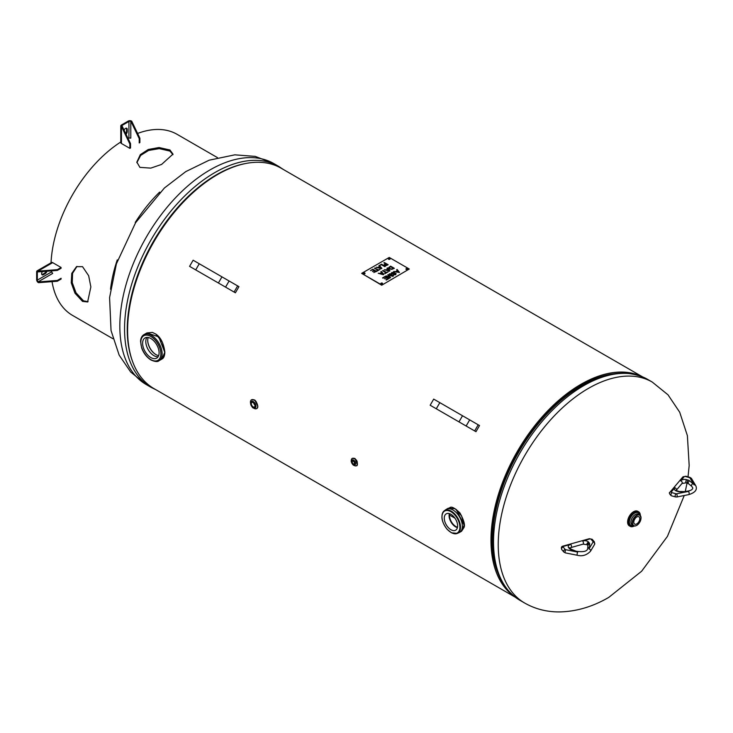 <?xml version="1.0" encoding="UTF-8"?>
<svg xmlns="http://www.w3.org/2000/svg" width="733" height="733" viewBox="0 0 733 733"><rect width="100%" height="100%" fill="white"/><g stroke="black" fill="none" stroke-linecap="round" stroke-linejoin="round"><path stroke-width="1.1" d="M353.645 458.217L355.065 458.556L357.319 464.548M253.92 399.769L254.837 400.136L257.851 406.293M454.955 518.194L449.494 515.042L454.955 518.194M642.465 376.817L281.188 168.233A127.23 73.456 120 0 0 153.957 241.688A127.23 73.456 120 0 0 153.957 388.6L515.244 597.184M514.456 596.57A127.23 73.456 -60 0 1 517.324 451.473A127.23 73.456 -60 0 1 641.549 376.441M497.808 572.785A125.81 72.64 -60 0 1 518.029 451.885A125.81 72.64 -60 0 1 612.614 373.922A125.81 72.64 120 0 0 580.939 385.476A125.81 72.64 120 0 0 491.971 539.561A125.81 72.64 120 0 0 497.808 572.785M449.677 513.732A9.135 5.278 -120 0 0 455.953 526.587A9.135 5.278 -120 0 0 457.493 527.265M457.429 527.531A9.135 5.278 60 0 1 455.605 526.789A9.135 5.278 60 0 1 449.411 513.641M449.338 513.622A9.227 5.333 -120 0 0 455.605 526.862A9.227 5.333 -120 0 0 457.419 527.613M450.942 529.73A9.437 5.452 60 0 1 444.748 521.319A9.437 5.452 60 0 1 446.324 513.796A9.437 5.452 60 0 1 450.942 514.319A9.437 5.452 60 0 1 457.071 522.537A9.437 5.452 60 0 1 455.761 530.133A9.437 5.452 60 0 1 450.942 529.73M450.319 531.975A13.102 7.559 -120 0 0 451.226 532.552A13.102 7.559 -120 0 0 457.41 533.386L459.252 532.552A13.286 7.669 -120 0 0 459.618 532.36A13.286 7.669 -120 0 0 459.618 517.012A13.286 7.669 -120 0 0 446.333 509.334A13.286 7.669 -120 0 0 445.976 509.563L444.335 510.736A13.102 7.559 -120 0 0 442.008 517.58M448.284 508.207L455.147 508.739L461.57 515.876L464.099 525.277L461.543 531.251L463.971 527.558C465.272 525.14 463.925 520.265 459.939 512.926C449.531 503.049 450.181 509.059 448.284 508.207L446.333 509.334M464.09 525.103L456.238 509.444M148.213 337.51A11.517 6.652 -120 0 0 147.718 340.451A11.517 6.652 -120 0 0 155.863 354.552A11.517 6.652 -120 0 0 158.658 355.597M156.019 354.644A11.957 6.909 60 0 1 147.718 340.268M158.099 356.751A11.517 6.652 60 0 1 148.176 349.586A11.517 6.652 60 0 1 146.939 337.409M164.788 352.207L162.387 342.338L156.037 334.34M161.966 359.014C163.752 358.153 164.714 355.881 164.852 352.207C163.716 343.273 160.646 337.189 155.634 333.964L152.382 332.416L146.912 332.929L158.731 336.832L164.788 352.298L161.911 359.051M150.851 357.557A11.655 6.725 60 0 1 143.201 347.176A11.655 6.725 60 0 1 145.152 337.876A11.655 6.725 60 0 1 150.851 338.527A11.655 6.725 60 0 1 158.429 348.679A11.655 6.725 60 0 1 156.807 358.061A11.655 6.725 60 0 1 150.851 357.557M351.336 460.681A4.206 2.428 60 0 1 351.327 460.351A4.206 2.428 60 0 1 352.197 458.427A4.206 2.428 60 0 1 354.305 458.638A4.206 2.428 60 0 1 357.273 463.787A4.206 2.428 60 0 1 356.403 465.712A4.206 2.428 60 0 1 354.03 465.336M354.488 463.265A1.594 0.925 60 0 1 354.158 463.998A1.594 0.925 60 0 1 352.93 463.568A1.594 0.925 60 0 1 352.234 461.964A1.594 0.925 60 0 1 352.564 461.231A1.594 0.925 60 0 1 353.792 461.662A1.594 0.925 60 0 1 354.488 463.265M250.549 403.058A5.094 2.941 60 0 1 250.457 402.115A5.094 2.941 60 0 1 251.52 399.787A5.094 2.941 60 0 1 256.614 402.729A5.094 2.941 60 0 1 256.614 408.611A5.094 2.941 60 0 1 254.067 408.354A5.094 2.941 60 0 1 253.297 407.814M253.123 402.619A2.602 1.503 60 0 1 254.818 404.909A2.602 1.503 60 0 1 254.424 406.998A2.602 1.503 60 0 1 253.123 406.861A2.602 1.503 60 0 1 251.428 404.57A2.602 1.503 60 0 1 251.822 402.49A2.602 1.503 60 0 1 253.123 402.619M253.737 403.095A2.602 1.503 -120 0 0 254.855 405.028M159.757 192.44L159.629 192.11A104.544 60.363 -60 0 0 135.275 222.411L135.614 222.667M110.536 289.278A104.544 60.363 -60 0 1 117.28 259.876M172.951 154.654L169.955 151.09L159.263 148.634L148.597 150.439L140.654 155.405L136.869 162.671M76.983 266.4L72.576 273.308L72.255 282.672L76.021 292.806L83.498 300.842L88.079 301.657M169.955 149.99L172.988 154.104L161.59 164.43L150.778 168.123L139.884 167.353L136.851 162.13L140.315 154.663L148.258 149.486L159.061 147.535L169.955 149.99M82.536 301.4L74.968 293.191L71.257 282.856L71.77 273.391L76.498 266.656L82.536 266.675L88.656 275.718L90.865 286.924L87.621 301.969L82.536 301.4M217.463 157.632L177.12 134.341A104.544 60.363 120 0 0 137.593 133.443M120.78 142A104.544 60.363 120 0 0 51.035 262.808M52.034 281.637A104.544 60.363 120 0 0 72.576 315.428L112.919 338.719M128.037 138.418A52.235 30.154 -60 0 1 128.926 137.996L130.804 138.106L130.804 121.467A1.329 0.77 180 0 0 128.926 121.467L122.127 125.389A1.329 0.77 0 0 0 121.733 125.939A1.329 0.77 0 0 0 122.127 126.479L121.715 127.02L129.86 144.016L130.538 143.631L122.393 126.626M129.86 144.016L129.86 148.359L121.449 143.503A2.281 1.319 0 0 1 120.78 142.569L120.78 125.939A2.281 1.319 0 0 1 121.449 125.004L128.248 121.082A2.281 1.319 180 0 1 131.473 121.082L130.804 121.467M126.571 131.18L126.571 129.008L127.249 129.402L127.249 131.564L126.571 131.18A2.437 1.411 -60 0 1 125.664 133.461M126.36 128.174A2.437 1.411 -60 0 1 126.571 129.008M120.78 125.939A2.281 1.319 0 0 0 121.449 126.864L121.715 127.02M129.86 148.359L130.538 147.974L130.538 143.631M131.07 121.623L139.215 138.619L139.215 142.962L139.884 142.569L139.884 138.235L131.738 121.229M126.012 134.185A2.437 1.411 120 0 0 127.249 131.564M127.249 129.402A2.437 1.411 120 0 0 126.745 128.284A2.437 1.411 120 0 0 124.079 130.153M139.215 138.619L139.884 138.235M37.328 272.273A1.329 0.77 60 0 1 37.603 271.659A1.329 0.77 60 0 1 38.263 271.732L37.328 272.273L37.328 280.116A1.329 0.77 -120 0 0 38.263 281.747L52.675 273.427L51.631 271.861A52.235 30.154 -60 0 1 51.567 270.88M38.528 282.681L57.321 281.234L57.321 280.455L38.528 281.903L38.263 282.526A2.281 1.319 -120 0 1 36.65 279.731L36.65 271.879A2.281 1.319 60 0 1 37.126 270.834A2.281 1.319 60 0 1 38.263 270.953L38.263 271.732M37.126 270.834L51.53 262.515A2.281 1.319 60 0 1 52.675 262.634L61.086 267.49L57.321 269.662L38.528 271.1M42.422 271.586A2.437 1.411 120 0 0 42.138 274.82A2.437 1.411 120 0 0 43.357 274.701L42.679 274.316A2.437 1.411 -60 0 1 41.845 274.545M42.679 274.316L44.557 273.226L45.235 273.62A2.437 1.411 120 0 0 46.885 271.237M46.078 271.302A2.437 1.411 -60 0 1 44.557 273.226M57.321 281.234L61.086 279.062L61.086 278.283L57.321 280.455M38.528 271.879L57.321 270.431L61.086 268.269L61.086 267.49M45.235 273.62L43.357 274.701M57.321 270.431L57.321 269.662M634.375 526.01L629.354 525.873A8.42 4.856 -60 0 1 628.062 519.129A8.42 4.856 -60 0 1 633.559 511.716A8.42 4.856 -60 0 1 637.765 511.295L638.59 511.771A8.42 4.856 120 0 0 634.384 512.184A8.42 4.856 120 0 0 628.428 522.501A8.42 4.856 120 0 0 630.169 526.349A8.42 4.856 120 0 0 634.274 525.992A8.191 4.728 -60 0 1 628.74 522.501A8.191 4.728 -60 0 1 634.402 512.541A8.191 4.728 -60 0 1 640.33 515.491A8.42 4.856 120 0 0 638.59 511.771L640.395 515.574M634.32 519.899A4.224 2.437 120 0 0 635.08 518.588M636.775 516.994A4.224 2.437 -60 0 1 638.892 516.783A4.224 2.437 -60 0 1 639.543 520.173A4.224 2.437 -60 0 1 636.775 523.893A4.224 2.437 -60 0 1 634.668 524.104A4.224 2.437 -60 0 1 634.018 520.714A4.224 2.437 -60 0 1 636.775 516.994M375.663 271.421L373.839 272.511L375.663 271.421L374.627 270.825L372.456 271.567L374.187 270.569L372.795 269.762L370.495 270.578L372.85 269.222L370.531 270.596M374.187 270.569L372.492 271.586M376.57 271.412L372.85 269.258L376.606 271.393L373.812 272.493M379.969 269.442L378.301 269.936L374.984 268.021L378.301 269.9L380.006 269.423L376.982 271.173L376.542 270.917L377.807 270.184L374.49 268.269L374.984 267.985L374.526 268.296M377.807 270.184L376.579 270.935M381.059 268.232L379.868 266.876L378.704 267.582L381.059 268.269L378.704 267.545M381.536 264.201L385.292 266.372L384.798 266.665L381.481 264.75L379.392 265.483L381.838 268.37L381.252 268.709L376.221 267.27L378.136 267.38L379.575 266.546L378.869 265.749L381.536 264.201L378.888 265.767M379.392 265.483L381.866 268.351M379.575 266.546L378.136 267.417L376.267 267.288M385.265 266.391L381.536 264.246M383.038 274.234L381.847 272.878L380.693 273.583L383.038 274.27L380.693 273.546M381.352 271.457L383.845 274.353L383.231 274.71L378.21 273.272L380.125 273.382L381.563 272.548L380.848 271.741L381.352 271.457L380.876 271.769M381.563 272.548L380.125 273.418L378.255 273.281M383.826 274.371L381.352 271.494M383.093 270.45L386.41 272.364L388.114 271.897L385.091 273.638L384.642 273.382L385.906 272.649L382.589 270.743L383.093 270.45L382.626 270.761M385.906 272.649L384.678 273.4M388.078 271.916L386.41 272.401L383.093 270.495M389.342 267.627L390.02 268.626L391.807 269.038L393.401 268.379L390.506 266.665L389.315 267.802M391.807 269.002L393.401 268.342M389.342 267.673L390.02 268.672L391.807 269.038M391.834 269.396L389.489 268.929L388.682 267.572L390.579 266.134L394.336 268.296L391.834 269.396M394.299 268.324L390.579 266.171L388.682 267.572M385.338 276.286L389.095 278.458L386.373 280.033L385.934 279.777L388.151 278.494L387.006 277.825L384.477 278.778L386.566 277.569L385.283 276.836L382.974 278.164L382.534 277.908L385.338 276.286L382.562 277.926M386.566 277.569L384.513 278.797M388.151 278.494L385.97 279.795M389.067 278.476L385.338 276.332M389.736 273.748L393.502 275.92L392.751 276.35L388.463 275.113L390.579 277.605L389.91 277.99L386.154 275.819L389.773 277.358L387.73 274.912L388.169 274.655L392.457 275.874L389.26 274.023L389.736 273.748L389.296 274.041M392.457 275.874L387.748 274.939M389.773 277.358L386.181 275.837M390.552 277.615L388.463 275.113M393.465 275.938L389.736 273.785M394.611 272.337L392.201 272.768L391.898 273.675L396.049 273.327L395.756 274.692L393.218 274.857L395.298 274.454L395.124 273.51L391.468 273.977L391.734 272.529L394.611 272.337L391.734 272.566L391.468 274.023M391.468 273.977L391.037 273.372M393.658 274.563L395.298 274.49L395.6 273.62M394.693 273.162L391.898 273.721L392.201 272.768M396.049 273.363L394.693 273.207M396.324 271.723L398.807 272.438L397.598 270.99L396.324 271.723L398.807 272.401M397.139 269.478L399.458 272.474L393.621 271.503L395.765 271.586L397.341 270.669L396.617 269.781L397.139 269.478L396.635 269.808M397.341 270.669L395.765 271.622L393.676 271.522M399.439 272.493L397.139 269.515M389.159 270.697L387.968 269.341L386.804 270.056L389.159 270.734L386.804 270.01M387.473 267.957L386.997 268.241L387.473 267.921L389.947 270.834L389.351 271.173L384.33 269.735L386.245 269.845L387.684 269.02L386.969 268.214M387.684 269.02L386.245 269.881L384.376 269.753M387.473 267.921L389.965 270.825M385.989 265.346L387.216 264.769L385.714 263.898L384.798 264.686L385.146 265.172L387.216 264.769M385.375 264.137L384.798 264.732L385.375 264.137M385.375 264.1L384.798 264.686L385.989 265.309M385.979 265.703L384.129 264.769L385.292 263.651L383.89 262.845L384.385 262.561L388.151 264.723L385.979 265.703M388.114 264.75L383.927 262.863M385.292 263.651L384.129 264.769L384.642 265.447M381.71 284.935L361.662 273.363L389.232 257.448L409.28 269.02L381.71 285.219L409.28 269.02M388.6 259.262A0.889 0.513 180 0 1 389.855 258.538A0.889 0.513 180 0 1 388.6 259.262M363.541 273.73A0.889 0.513 180 0 1 364.796 273.006A0.889 0.513 180 0 1 363.541 273.73M381.087 283.854A0.889 0.513 180 0 1 382.342 283.13A0.889 0.513 180 0 1 381.087 283.854M406.146 269.387A0.889 0.513 180 0 1 407.401 268.663A0.889 0.513 180 0 1 406.146 269.387M390.084 259.033A0.889 0.513 -0 0 0 388.38 259.033M365.025 273.501A0.889 0.513 -0 0 0 363.321 273.501M382.562 283.634A0.889 0.513 -0 0 0 380.858 283.634M407.621 269.158A0.889 0.513 -0 0 0 405.917 269.158M381.71 285.219L361.662 273.363M478.2 424.801L433.698 399.109L430.161 405.239L475.974 431.691L479.51 425.552L478.2 424.801L474.663 430.94M456.705 420.577L438.966 410.333M237.629 285.907L193.127 260.215L189.581 266.354L234.084 292.046L235.394 292.797L238.94 286.658L237.629 285.907L234.084 292.046M216.134 281.683L198.396 271.439M132.178 360.416A126.406 72.979 -60 0 1 153.435 241.386A126.406 72.979 -60 0 1 245.885 163.468M156.037 389.8L150.98 387.29A127.579 73.657 -60 0 1 131.418 285.055A127.579 73.657 -60 0 1 214.769 172.631A127.579 73.657 -60 0 1 278.558 166.309L283.268 169.433M150.98 387.29L146.261 384.568A127.579 73.657 -60 0 1 126.708 282.333A127.579 73.657 -60 0 1 210.05 169.9A127.579 73.657 -60 0 1 273.84 163.587L278.558 166.309M493.199 526.926L492.484 540.459C492.723 569.092 501.876 589.048 519.944 600.309A127.579 73.657 120 0 1 493.52 541.907A127.579 73.657 120 0 1 583.734 385.65A127.579 73.657 120 0 1 647.532 379.327C625.276 367.874 599.631 372.391 570.604 392.861A126.406 72.979 120 0 0 493.199 526.926A126.406 72.979 120 0 0 492.494 540.349M647.532 379.327L652.242 382.058A127.579 73.657 120 0 0 588.452 388.371A127.579 73.657 120 0 0 505.101 500.804A127.579 73.657 120 0 0 524.663 603.03C535.246 609.059 546.891 612.018 559.6 611.918C576.367 611.56 592.75 606.722 608.729 597.413L641.641 571.227L667.433 536.373L684.237 495.508M457.41 533.386A13.102 7.559 -120 0 0 459.875 523.032A13.102 7.559 -120 0 0 451.226 511.158A13.102 7.559 -120 0 0 444.335 510.736C440.396 515.372 441.303 521.539 447.066 529.244L451.446 532.79L457.41 533.386M450.942 511.689A12.663 7.312 60 0 1 459.893 527.192A12.663 7.312 60 0 1 450.942 532.36A12.663 7.312 60 0 1 441.99 516.857A12.663 7.312 60 0 1 450.942 511.689M159.006 360.728A15.063 8.695 -120 0 0 159.006 343.337A15.063 8.695 -120 0 0 143.943 334.642C141.799 335.989 140.681 338.261 140.571 341.477L141.68 348.001C143.686 353.388 146.802 357.392 151.035 360.022C155.066 361.772 157.723 362.001 159.006 360.728L161.975 359.014M150.851 359.619A14.174 8.182 60 0 1 142.165 337.244A14.174 8.182 60 0 1 159.528 347.268A14.174 8.182 60 0 1 150.851 359.619M355.89 459.655A2.611 1.512 60 0 1 357.191 461.9M357.228 462.019A2.391 1.384 -120 0 0 355.807 459.564M353.104 464.804L354.9 465.299L355.697 463.806C355.047 460.828 353.755 459.536 351.803 459.93L351.336 461.744M355.697 463.806L355.404 463.797C353.837 466.023 352.481 465.125 351.336 461.094C352.885 459.279 354.241 460.187 355.404 463.797M252.748 407.401A3.775 2.181 -120 0 0 253.261 407.75A3.775 2.181 -120 0 0 254.947 408.034A3.775 2.181 -120 0 0 255.148 403.571A3.775 2.181 -120 0 0 251.181 401.519A3.775 2.181 -120 0 0 250.585 403.123A3.775 2.181 -120 0 0 250.631 403.736M250.604 403.287A3.564 2.052 60 0 1 253.123 401.831A3.564 2.052 60 0 1 255.643 406.192A3.564 2.052 60 0 1 253.123 407.649A3.564 2.052 60 0 1 250.604 403.287M254.608 400.136A3.72 2.144 60 0 1 255.185 400.355M128.926 137.996L128.926 121.467M121.449 143.503L121.449 126.864M122.127 125.389L122.127 126.479M38.263 270.953L52.675 262.634M37.328 280.116L51.631 271.861M641.009 517.91A6.203 3.583 120 0 0 639.726 514.978L641.063 517.672L640.477 520.787C638.516 524.846 636.198 526.486 633.523 525.726L632.222 524.975A6.203 3.583 -60 0 1 630.939 522.134A6.203 3.583 -60 0 1 635.319 514.539A6.203 3.583 -60 0 1 638.425 514.236L639.726 514.978A6.203 3.583 120 0 0 636.62 515.29A6.203 3.583 120 0 0 632.24 522.886A6.203 3.583 120 0 0 633.523 525.726A6.203 3.583 120 0 0 636.62 525.414A6.203 3.583 120 0 0 636.702 525.369M639.57 514.896A7.312 4.224 120 0 0 633.953 513.558A7.312 4.224 120 0 0 629.372 522.134A7.312 4.224 120 0 0 633.367 525.634M632.552 522.886A5.983 3.454 -60 0 1 636.775 515.565A5.983 3.454 -60 0 1 641.009 518.002A5.983 3.454 -60 0 1 636.775 525.323A5.983 3.454 -60 0 1 632.552 522.886M469.679 419.881L466.133 426.02M462.523 415.748L458.977 421.887M229.108 280.986L225.562 287.125M221.952 276.854L218.407 282.993M589.286 538.728A1.768 0.632 74.3 0 1 589.359 538.7L563.081 546.094C561.396 546.424 560.974 547.606 561.799 549.631A1.768 1.301 -40.2 0 1 561.762 548.174A1.768 1.301 -40.2 0 1 563.155 547.038A0.889 0.513 180 0 1 563.558 546.351A1.768 0.632 -105.7 0 0 563.081 546.094A1.768 0.632 -105.7 0 0 563.008 546.131M563.833 552.031L565.345 552.884A1.768 0.467 -78.8 0 1 565.143 551.61A1.768 0.467 -78.8 0 1 565.693 549.704A0.889 0.513 180 0 1 565.18 549.438A1.768 1.301 139.8 0 0 563.796 550.575A1.768 1.301 139.8 0 0 563.833 552.031L561.799 549.631M565.18 549.438L563.155 547.038M589.836 538.957A0.889 0.513 180 0 1 591.027 539.195A1.768 1.301 -40.2 0 1 592.374 539.497L594.408 541.898A1.768 1.301 139.8 0 0 593.052 541.595A0.889 0.513 180 0 1 593.098 541.989A1.768 1.365 30.8 0 1 594.619 544.335L590.486 551.271A1.768 1.365 -149.2 0 0 588.966 548.916A8.86 5.113 -0 0 0 589.433 547.487L589.699 544.17A4.425 2.556 -0 0 0 589.259 542.933L588.599 542.154A4.425 2.556 -0 0 0 582.671 540.972L589.836 538.957A1.768 0.632 74.3 0 0 589.359 538.7L592.374 539.497M590.486 551.271C586.62 555.22 582.249 556.549 577.357 555.275A1.768 0.467 -78.8 0 1 577.155 554.001A1.768 0.467 -78.8 0 1 577.696 552.086L565.693 549.704M591.027 539.195L593.052 541.595M593.098 541.989L588.966 548.916M563.558 546.351L570.732 544.335A4.425 2.556 -0 0 0 568.689 547.753L569.349 548.541A4.425 2.556 -0 0 0 570.769 549.503L575.46 551.427A8.86 5.113 -0 0 0 577.696 552.086M589.259 542.933A1.768 1.301 139.8 0 0 587.866 544.069A1.768 1.301 139.8 0 0 587.903 545.526L587.243 544.738L583.156 544.124L571.209 547.487A1.768 0.632 -105.7 0 0 571.465 546.177A1.768 0.632 -105.7 0 0 570.732 544.335M583.156 544.124A1.768 0.632 -105.7 0 0 583.404 542.814A1.768 0.632 -105.7 0 0 582.671 540.972M587.243 544.738A1.768 1.301 -40.2 0 1 587.206 543.281A1.768 1.301 -40.2 0 1 588.599 542.154M568.689 547.753A1.768 1.301 -40.2 0 1 570.045 548.064L571.209 547.487M570.045 548.064L570.705 548.843A1.768 1.301 139.8 0 0 569.349 548.541M587.664 548.889A1.768 1.448 4.6 0 1 587.664 548.797L587.939 545.48A1.768 1.448 4.6 0 1 589.699 544.17M570.769 549.503A1.768 0.834 -67.7 0 1 571.438 549.31L570.705 548.843M575.46 551.427A1.768 0.834 -67.7 0 1 576.129 551.234C583.156 552.251 587.005 551.436 587.664 548.797A1.768 1.448 4.6 0 1 589.433 547.487M680.664 480.866L684.164 476.725A0.889 0.513 180 0 1 685.346 476.487L689.515 477.659A0.889 0.513 180 0 1 689.964 477.953L694.096 484.889A8.86 5.113 0 0 0 692.942 483.597L689.625 480.885A4.425 2.556 0 0 0 687.948 480.069L686.592 479.684A4.425 2.556 0 0 0 680.664 480.866A1.768 1.301 40.2 0 1 682.057 482.002A1.768 1.301 40.2 0 1 682.02 483.45L676.211 490.331A1.768 1.301 40.2 0 0 676.22 488.874A1.768 1.301 40.2 0 0 674.846 487.757A4.425 2.556 0 0 0 676.88 491.183L678.236 491.559A4.425 2.556 0 0 0 680.389 491.816L686.134 491.66A8.86 5.113 0 0 0 688.599 491.394L676.596 493.776A0.889 0.513 180 0 1 675.918 493.758L671.758 492.585A0.889 0.513 180 0 1 671.346 491.898L674.846 487.757M671.346 491.898A1.768 1.301 -139.8 0 0 669.989 492.2L682.808 477.027A1.768 1.301 40.2 0 1 684.164 476.725M685.346 476.487A1.768 0.632 -74.3 0 1 685.831 476.23L682.808 477.027M685.831 476.23L689.991 477.403A1.768 0.632 105.7 0 0 689.515 477.659M689.964 477.953A1.768 1.365 -30.8 0 1 691.485 478.493L689.991 477.403M669.989 492.2C668.853 492.622 669.275 493.804 671.272 495.737A1.768 0.632 -74.3 0 1 671.016 494.427A1.768 0.632 -74.3 0 1 671.758 492.585M694.096 484.889A1.768 1.365 -30.8 0 1 695.617 485.429L691.485 478.493M675.918 493.758A1.768 0.632 105.7 0 0 675.185 495.6A1.768 0.632 105.7 0 0 675.441 496.91L676.944 496.965A1.768 0.467 -101.2 0 0 677.145 495.682A1.768 0.467 -101.2 0 0 676.596 493.776M688.599 491.394A1.768 0.467 78.8 0 1 689.148 493.3A1.768 0.467 78.8 0 1 688.947 494.573C695.425 492.494 697.651 489.452 695.617 485.429M676.88 491.183A1.768 0.632 -74.3 0 1 677.365 490.918L676.192 490.35M682.02 483.45L686.115 482.836A1.768 0.632 -74.3 0 1 685.859 481.526A1.768 0.632 -74.3 0 1 686.592 479.684M680.389 491.816L678.721 491.302A1.768 0.632 105.7 0 0 678.236 491.559M687.948 480.069A1.768 0.632 105.7 0 0 687.215 481.911A1.768 0.632 105.7 0 0 687.472 483.221L686.115 482.836M687.472 483.221L688.498 483.707A1.768 1.182 -50.8 0 1 688.314 482.25A1.768 1.182 -50.8 0 1 689.625 480.885M686.134 491.66L680.343 491.495M688.498 483.707L691.824 486.419A1.768 1.182 -50.8 0 1 691.503 485.631A1.768 1.182 -50.8 0 1 692.942 483.597M146.261 384.568L130.721 372.052L119.158 355.12L111.04 330.537L109.584 297.571L116.41 263.788L135.578 222.722L164.366 188.033L185.788 171.604L209.152 160.197L234.807 154.837L255.24 156.386L273.84 163.587M519.944 600.309L524.663 603.03M685.291 491.357L687.032 483.102M688.04 476.853L689.176 465.537L687.389 435.668L679.702 412.212L668.038 394.849L652.242 382.058M459.618 532.36L461.57 531.233M146.912 332.929L143.943 334.642M352.197 458.427L354.635 458.601C357.841 460.553 358.006 466.509 356.403 465.712M355.606 459.353L357.31 462.303M351.803 459.93C349.815 460.333 353.114 466.738 354.9 465.299M251.52 399.787L254.378 399.998L255.973 401.345C258.144 405.514 258.355 407.933 256.614 408.611M254.947 408.034C253.536 407.117 253.022 410.352 250.539 403.196L251.181 401.519M436.291 408.785L439.837 402.646M195.72 269.891L199.257 263.752M577.357 555.275L565.345 552.884M594.408 541.898L594.619 544.335M571.438 549.31L576.129 551.234M671.272 495.737L675.441 496.91M676.944 496.965L688.947 494.573M678.721 491.302L677.365 490.918M686.079 491.339C690.275 490.89 692.52 489.781 692.804 488.004L691.824 486.419"/></g></svg>
